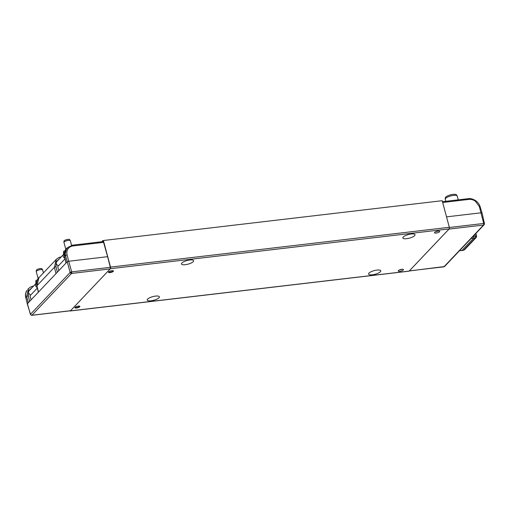 <?xml version="1.0" encoding="UTF-8"?>
<svg xmlns="http://www.w3.org/2000/svg" width="510" height="510" viewBox="0 0 510 510"><rect width="100%" height="100%" fill="white"/><g stroke="black" fill="none" stroke-linecap="round" stroke-linejoin="round"><path stroke-width="0.76" d="M78.26 306.115A1.925 0.574 -15 0 1 78.993 306.363A1.925 0.574 -15 0 1 78.871 306.657A1.925 0.574 -15 0 1 76.87 307.511A1.925 0.574 -15 0 1 75.282 307.358M111.856 270.695A1.925 0.574 -15 0 1 112.589 270.944A1.925 0.574 -15 0 1 112.468 271.237A1.925 0.574 -15 0 1 110.466 272.091A1.925 0.574 -15 0 1 108.872 271.938M71.77 272.799L71.043 272.799L70.775 272.11L71.693 271.868A1.237 0.516 83.3 0 1 71.77 272.799A1.237 0.516 83.3 0 1 71.553 273.443L110.185 268.904L70.539 310.698L31.907 315.244A1.237 0.516 83.3 0 1 31.747 315.327L70.38 310.788A1.237 0.516 -96.7 0 0 70.539 310.698M110.185 268.904A1.237 0.516 -96.7 0 0 110.326 267.329L71.693 271.868L68.703 261.254L107.61 256.683L110.326 267.329M31.04 315.008A1.237 1.065 43.5 0 0 31.907 315.244L71.553 273.443A1.237 1.065 -136.5 0 1 70.138 272.461L30.492 314.262A1.237 1.065 43.5 0 0 31.04 315.008L31.04 315.008M26.915 290.496A1.237 0.612 -146.7 0 0 26.883 290.534L26.915 290.496C25.749 291.841 25.385 294.155 25.819 297.438L26.724 296.482L28.324 302.781L67.148 261.847A1.237 0.37 165 0 1 68.703 261.254L67.103 254.955C66.568 252.724 66.855 250.722 67.964 248.963C69.137 247.229 70.826 246.215 73.032 245.922L103.575 242.333L107.61 256.683M103.575 242.333L102.841 241.683M71.043 272.799L70.686 273.213M30.492 314.262L27.291 303.864L28.324 302.781M70.775 272.11L70.138 272.461L65.548 255.555A1.237 0.414 -14.3 0 1 67.103 254.955M27.215 304.062A1.237 0.37 -15 0 1 27.215 304.049A1.237 0.37 -15 0 1 27.291 303.864L25.819 297.438A1.237 0.357 -12.9 0 0 25.736 297.61L30.415 314.466L31.747 315.327M38.428 292.122L36.956 285.696L54.411 267.291L56.011 273.589M72.293 245.272L67.371 247.669L66.529 248.733C65.267 250.735 64.942 253.011 65.548 255.555L64.642 256.505L66.121 262.93M57.356 272.168L55.966 266.698L56.387 261.483L60.052 258.117M55.966 266.698A1.237 0.414 -14.3 0 0 54.411 267.291L56.227 259.411L38.913 277.669L36.956 285.696A1.237 0.357 167.1 0 0 36.873 285.868L38.352 292.313M66.6 248.478L64.642 256.505A1.237 0.357 167.1 0 0 64.56 256.677L64.56 256.677C63.31 254.56 65.911 248.16 66.6 248.478L67.371 247.669L72.458 245.189A1.237 0.516 -96.7 0 1 73.032 245.922M29.669 301.359L28.279 295.889A1.237 0.414 -14.3 0 0 26.724 296.482L28.541 288.603L27.77 289.412M443.585 266.864A1.237 0.516 -96.7 0 0 443.764 266.915A1.237 0.516 -96.7 0 0 443.923 266.826L409.326 270.893L448.966 229.098L483.569 225.031A1.237 0.516 -96.7 0 0 483.786 224.387A1.237 0.516 -96.7 0 0 483.709 223.456L449.367 227.492M483.786 224.387L484.328 224.234L484.264 224.617A1.237 1.065 -136.5 0 1 483.569 225.031L443.923 266.826A1.237 1.065 43.5 0 0 444.618 266.411M481.937 213.11A1.237 0.37 165 0 0 482.02 212.919A1.237 0.37 165 0 0 481.261 212.778L446.524 216.858M484.264 224.617L484.372 223.514L483.709 223.456L479.336 206.518L475.269 201.106C473.235 199.748 471.1 199.18 468.868 199.41L442.674 202.489M479.336 206.518A1.237 0.382 -17.1 0 1 480.089 206.646L482.02 212.912A1.237 0.37 165 0 0 482.02 212.912L484.468 223.609L484.302 224.566L444.516 266.539L409.275 270.969M473.714 235.754L473.764 238.03L461.933 250.506L463.564 250.276A1.237 0.504 81.9 0 1 463.418 250.365L464.635 249.677L476.225 237.462L475.384 237.819L463.564 250.276L464.859 249.403M475.02 234.377L475.518 236.213L476.41 236.009M459.663 250.569L463.418 250.365A1.237 0.504 81.9 0 1 463.246 250.321M476.493 235.913L476.378 237.252L476.436 236.857L475.613 237.156A1.237 0.542 82.6 0 1 475.384 237.819L471.157 238.451M472.929 236.583L475.518 236.213A1.237 0.542 82.6 0 1 475.613 237.156M461.799 250.595L459.58 250.659M102.325 241.638A33.628 10.053 165 0 0 102.249 241.217M102.351 241.606L102.682 240.631L103.352 240.554M102.81 241.122L102.682 240.631M193.226 261.675A6.292 1.881 -15 0 1 186.654 264.48A6.292 1.881 -15 0 1 181.471 263.976A6.292 1.881 -15 0 1 181.872 263.013A6.292 1.881 -15 0 1 188.445 260.208A6.292 1.881 -15 0 1 193.628 260.718A6.292 1.881 -15 0 1 193.226 261.675M158.986 297.776A6.292 1.881 -15 0 1 152.413 300.581A6.292 1.881 -15 0 1 147.224 300.078A6.292 1.881 -15 0 1 147.626 299.115A6.292 1.881 -15 0 1 154.198 296.31A6.292 1.881 -15 0 1 159.388 296.82A6.292 1.881 -15 0 1 158.986 297.776M380.358 271.766A6.292 1.881 -15 0 1 373.792 274.571A6.292 1.881 -15 0 1 368.603 274.061A6.292 1.881 -15 0 1 369.004 273.099A6.292 1.881 -15 0 1 375.577 270.294A6.292 1.881 -15 0 1 380.76 270.804A6.292 1.881 -15 0 1 380.358 271.766M414.604 235.665A6.292 1.881 -15 0 1 408.032 238.47A6.292 1.881 -15 0 1 402.849 237.96A6.292 1.881 -15 0 1 403.251 236.997A6.292 1.881 -15 0 1 409.817 234.192A6.292 1.881 -15 0 1 415.006 234.702A6.292 1.881 -15 0 1 414.604 235.665M434.705 232.356A2.684 0.803 165 0 0 434.533 232.764A2.684 0.803 165 0 0 436.745 232.981A2.684 0.803 165 0 0 439.55 231.789A2.684 0.803 165 0 0 439.716 231.374A2.684 0.803 165 0 0 437.503 231.157A2.684 0.803 165 0 0 434.705 232.356M435.744 231.706A2.684 0.803 165 0 0 438.135 231.062M398.438 270.593A2.684 0.803 165 0 0 398.265 271.001A2.684 0.803 165 0 0 400.478 271.218A2.684 0.803 165 0 0 403.282 270.019A2.684 0.803 165 0 0 403.448 269.611A2.684 0.803 165 0 0 401.236 269.395A2.684 0.803 165 0 0 398.438 270.593M399.477 269.937A2.684 0.803 165 0 0 401.867 269.299M76.462 308.021A2.563 0.765 165 0 0 79.84 306.402A2.563 0.765 165 0 0 78.272 306.108A2.563 0.765 165 0 0 74.894 307.728A2.563 0.765 165 0 0 76.462 308.021M110.058 272.601A2.563 0.765 165 0 0 113.437 270.982A2.563 0.765 165 0 0 111.868 270.689A2.563 0.765 165 0 0 108.49 272.308A2.563 0.765 165 0 0 110.058 272.601M110.511 267.1L103.39 240.516L442.195 200.704L449.323 227.288L110.511 267.1A1.237 0.516 83.3 0 1 110.377 268.7L70.348 310.902A1.237 0.516 83.3 0 1 70.189 310.992A1.237 0.516 83.3 0 1 69.895 310.845M408.816 271.135A1.237 0.516 -96.7 0 0 408.994 271.18A1.237 0.516 -96.7 0 0 409.154 271.09L70.348 310.902M449.323 227.288A1.237 0.516 83.3 0 1 449.189 228.888L409.154 271.09M103.39 240.516L102.28 241.683M458.241 199.856L457.234 196.108A6.197 1.855 165 0 0 457.177 195.967A6.197 1.855 165 0 0 451.707 195.693A6.197 1.855 165 0 0 445.542 198.498A6.197 1.855 165 0 0 445.243 199.161A6.197 1.855 165 0 0 445.262 199.321L445.797 201.316M457.177 195.967L456.552 194.916A5.865 1.753 165 0 0 451.382 194.661A5.865 1.753 165 0 0 445.542 197.319A5.865 1.753 165 0 0 445.262 197.944L445.243 199.161M71.578 245.335L70.355 240.777A3.302 0.988 165 0 0 70.323 240.701A3.302 0.988 165 0 0 68.876 240.357A3.302 0.988 165 0 0 65.624 241.115A3.302 0.988 165 0 0 63.96 242.409A3.302 0.988 165 0 0 63.973 242.492L65.828 249.422M70.323 240.701L69.698 239.655A2.971 0.886 165 0 0 68.397 239.343A2.971 0.886 165 0 0 65.471 240.025A2.971 0.886 165 0 0 63.979 241.185L63.96 242.409M64.936 258.309A2.601 2.231 -136.5 0 1 63.208 256.371A2.601 2.231 -136.5 0 1 63.667 254.305L56.801 261.547A2.601 2.231 43.5 0 0 56.342 263.613A2.601 2.231 43.5 0 0 58.542 265.697M63.667 254.305A2.601 2.231 -136.5 0 1 64.324 253.852M64.273 253.878L63.597 251.36L63.508 254.477M63.597 251.36L65.197 250.493M65.057 258.831L57.713 266.571L58.803 270.644M43.446 272.888L42.661 269.975A3.302 0.988 165 0 0 42.63 269.898A3.302 0.988 165 0 0 41.182 269.554A3.302 0.988 165 0 0 37.931 270.306A3.302 0.988 165 0 0 36.267 271.601A3.302 0.988 165 0 0 36.28 271.683L38.135 278.619M42.63 269.898L42.005 268.846A2.971 0.886 165 0 0 40.704 268.541A2.971 0.886 165 0 0 37.778 269.216A2.971 0.886 165 0 0 36.286 270.383L36.267 271.601M37.249 287.506A2.601 2.231 -136.5 0 1 35.515 285.568A2.601 2.231 -136.5 0 1 35.98 283.503L29.108 290.738A2.601 2.231 43.5 0 0 28.649 292.81A2.601 2.231 43.5 0 0 30.855 294.895M35.98 283.503A2.601 2.231 -136.5 0 1 36.637 283.05M36.58 283.069L35.904 280.551L35.815 283.668M35.904 280.551L37.511 279.69M37.37 288.022L30.02 295.768L31.116 299.835M66.529 248.733A1.237 0.65 33.1 0 1 67.964 248.963M25.736 297.61C25.621 296.208 24.678 294.997 26.883 290.534L26.883 290.534A1.237 0.612 -146.7 0 0 26.858 290.592M28.279 295.889L28.7 290.674L32.366 287.308M468.868 199.41A1.237 0.516 -96.7 0 0 468.295 198.67L442.47 201.705M475.269 201.106L475.537 200.57C472.713 198.925 470.296 198.294 468.295 198.67M480.089 206.646L480.089 206.646C479.285 204.153 477.768 202.126 475.537 200.57M110.377 268.7L449.189 228.888M103.001 241.593L72.458 245.189M61.321 256.925C59.645 257.014 57.949 257.843 56.227 259.411M38.913 277.669C38.218 277.351 35.623 283.751 36.873 285.868M66.039 263.115L64.56 256.677M33.628 286.116C31.958 286.206 30.262 287.034 28.541 288.603M476.225 237.456L476.601 235.913L475.932 233.414M408.994 271.18L70.189 310.992"/></g></svg>
